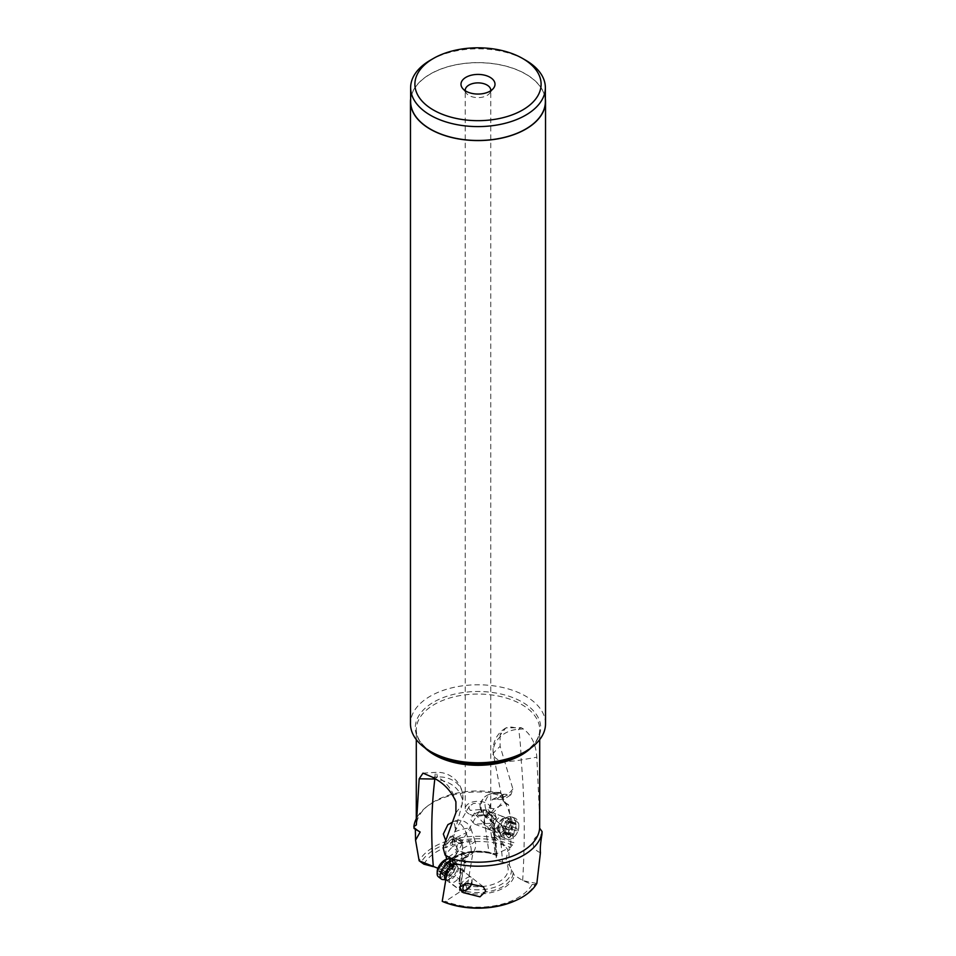 <?xml version="1.0" encoding="UTF-8"?>
<svg xmlns="http://www.w3.org/2000/svg" width="956" height="956" viewBox="0 0 956 956"><rect width="100%" height="100%" fill="white"/><g stroke="black" fill="none" stroke-linecap="round" stroke-linejoin="round"><path stroke-width="0.72" stroke-dasharray="4.78 3.58" d="M430.367 60.204A67.362 38.885 180 0 1 525.633 60.204M545.362 101.599A67.362 38.885 0 0 0 525.633 74.102A67.362 38.885 0 0 0 452.224 65.665A67.362 38.885 0 0 0 410.638 101.599M410.638 98.862A67.529 38.981 180 0 1 454.363 65.08A67.529 38.981 180 0 1 525.752 74.03A67.529 38.981 180 0 1 545.362 98.862M545.529 723.776A67.529 38.981 0 0 0 525.752 696.207A67.529 38.981 0 0 0 452.164 687.758A67.529 38.981 0 0 0 410.471 723.776M523.35 728.962L518.57 729.249A25.525 15.643 -123.3 0 0 504.577 728.747A25.525 15.643 -123.3 0 0 500.084 735.248L505.82 727.934L521.068 727.612A61.71 35.623 0 0 1 521.629 727.934A61.71 35.623 0 0 1 523.35 728.962C531.5 735.009 535.993 744.437 536.818 757.236L539.71 818.981M437.92 868.287L444.636 871.454L446.44 874.107L447.253 862.109L446.655 859.181M455.821 812.958L461.939 804.952L462.405 800.041C459.752 788.198 450.551 781.195 434.825 779.044M462.405 800.041A25.525 20.721 169.7 0 0 462.812 796.288A25.525 20.721 169.7 0 0 462.537 793.265A25.525 25.525 0 0 1 461.939 804.952L454.757 831.84C455.582 825.757 454.698 822.626 452.116 822.435A12.763 6.764 63.7 0 1 453.228 821.586A12.763 6.764 63.7 0 1 454.817 821.204A12.763 6.764 63.7 0 1 466.11 832.819L452.63 839.476L453.67 840.252A7.015 1.565 29.8 0 0 454.04 840.491L457.565 842.475L456.012 854.724L448.017 862.659L450.395 875.971L453.431 876.437L455.152 856.086M443.106 847.781C447.181 848.187 450.407 845.51 452.762 839.75L454.255 834.313M446.739 842.379L447.408 843.706L449.619 840.957L446.739 842.379L445.687 840.455M447.408 843.706L445.747 844.399L445.914 855.704M442.903 871.036A35.157 20.303 180 0 1 449.607 860.28A35.157 20.303 180 0 1 490.105 853.194L496.678 853.744L510.504 847.363L513.766 842.833A62.02 35.814 0 0 0 419.146 860.782M496.678 853.744L490.954 812.958L494.025 808.776L505.676 803.399A8.437 5.64 110.5 0 0 506.525 804.08A8.437 5.64 110.5 0 0 508.484 804.629L513.766 842.833M494.563 828.243A8.508 5.688 110.5 0 0 497.598 832.736A8.508 5.688 110.5 0 0 504.111 829.999A8.508 5.688 110.5 0 0 506.596 821.3A8.508 5.688 110.5 0 0 503.561 816.806A8.508 5.688 110.5 0 0 497.048 819.543A8.508 5.688 110.5 0 0 494.563 828.243M414.091 828.494L414.785 827.836L415.358 829.091M508.484 804.629C503.896 802.299 501.936 799.025 502.593 794.806A64.267 37.105 0 0 0 425.898 807.378A64.267 37.105 0 0 0 416.29 818.73M505.676 803.399A5.318 3.274 65.2 0 1 503.669 801.331A5.318 3.274 65.2 0 1 502.713 799.252A8.508 8.508 0 0 1 502.39 795.822L503.836 794.221L510.898 794.795L512.894 789.011L500.084 746.146A25.525 15.643 -123.3 0 0 500.143 746.433C493.953 751.858 491.766 754.822 493.595 755.324L500.896 792.871A12.763 12.763 0 0 0 492.746 793.074A12.763 11.998 69.3 0 0 492.615 793.122A12.763 11.998 69.3 0 0 487.429 797.077A12.763 11.998 69.3 0 0 489.89 814.894L502.33 825.578A7.015 5.067 -44.6 0 0 501.96 825.542L499.63 826.127L499.39 823.236L501.96 825.542M496.487 817.523L490.081 823.367L474.606 824.144L470.28 819.173L475.001 812.433L490.213 811.811L496.487 817.523M500.084 735.248L500.084 746.146M502.713 799.252A5.318 3.274 65.2 0 1 503.334 794.484L503.836 794.221A61.71 35.623 0 0 0 427.965 805.717A61.71 35.623 0 0 0 416.35 824.944M432.65 777.288L437.43 777.001A25.525 15.643 56.7 0 1 455.916 801.785M494.025 808.776L489.114 807.975A12.763 2.259 -50.6 0 0 489.006 808.119A12.763 2.259 -50.6 0 0 487.99 809.553L483.091 810.688L485.027 814.775A12.763 2.259 -50.6 0 0 484.967 816.448A12.763 2.259 -50.6 0 0 485.839 816.424A12.763 11.998 -110.7 0 1 483.366 798.607A12.763 11.998 -110.7 0 1 488.564 794.651A12.763 11.998 -110.7 0 1 488.624 794.627A12.763 11.998 -110.7 0 1 500.299 796.742A12.763 2.259 -50.6 0 0 497.18 798.941L498.769 799.551L507.397 795.189A7.373 1.876 -14.5 0 0 509.07 794.89M506.011 794.221A5.318 3.274 65.2 0 1 507.397 795.189M489.114 807.975L492.364 799.443L497.18 798.941M498.769 799.551L503.669 799.527L510.898 794.795M502.713 795.834L500.299 796.742L503.669 799.527L503.238 796.778L500.896 792.871M491.731 837.898L495.16 840.288L495.71 839.488L497.012 855.369L495.292 854.055L492.938 837.552L491.731 837.898L490.237 827.478L491.456 827.143L490.273 818.802L494.264 824.096M485.027 814.775L490.273 818.802M487.99 809.553L490.954 812.958M483.091 810.688L488.922 852.202L491.456 853.218A36.603 21.128 0 0 0 441.636 870.45M488.934 852.19C473.973 849.585 461.342 851.904 451.017 859.157A33.412 19.287 0 0 1 489.09 852.346L490.858 853.553L495.292 854.055M495.16 840.288L494.348 830.334L490.237 827.478M500.848 840.993L507.983 849.86L505.605 862.611L502.569 862.145L500.848 840.993C497.622 832.999 496.821 828.111 498.435 826.343L499.63 826.127M491.456 827.143L494.897 829.533L494.467 824.251L493.32 822.005C493.356 819.65 495.387 820.057 499.39 823.236M494.897 829.533L494.348 830.334M497.012 855.369L496.762 855.668A30.138 17.399 0 0 0 491.695 853.78M502.569 862.145C498.769 861.416 496.654 859.91 496.236 857.616L496.762 855.668M498.435 826.343A7.015 5.067 -44.6 0 0 494.67 836.56A7.015 5.067 -44.6 0 0 496.033 837.444A7.015 5.067 -44.6 0 0 500.908 836.93A7.015 5.067 -44.6 0 0 504.672 826.713A7.015 5.067 -44.6 0 0 504.087 826.223L503.37 825.972M496.809 836.213A5.533 3.991 135.4 0 1 495.734 835.52A5.533 3.991 135.4 0 1 496.272 829.438A5.533 3.991 135.4 0 1 502.533 827.06A5.533 3.991 135.4 0 1 503.609 827.753A5.533 3.991 135.4 0 1 503.059 833.835A5.533 3.991 135.4 0 1 496.809 836.213M504.087 826.223L508.592 830.86C511.149 831.577 511.807 849.776 508.747 850.183L507.983 849.86M504.672 826.713L509.261 830.824C511.651 828.721 516.563 831.266 508.09 809.206L501.243 793.325A12.763 11.998 69.3 0 0 492.734 793.074M458.988 883.284L460.708 885.304L463.062 871.454L464.269 871.275L460.84 867.008L460.29 868.012L458.988 883.284L459.764 881.432C459.681 878.911 457.565 877.25 453.431 876.437M490.858 853.553A30.138 17.399 0 0 0 457.35 856.612A30.138 17.399 0 0 0 450.001 875.732L450.395 875.971M536.854 883.392L535.025 884.467L532.11 884.515L522.669 880.464L514.364 875.29L509.56 865.538L505.605 862.611M513.097 873.473A35.157 20.303 180 0 1 465.895 891.303L466.91 888.733L465.895 885.375L460.708 885.304M465.895 891.303L464.544 892.522L459.322 892.223L465.046 858.034L461.975 858.118L453.491 863.71M511.364 869.613A33.412 19.287 0 0 1 466.91 888.733L472.909 852.8A12.763 12.763 0 0 0 475.024 840.778M464.269 871.275L465.763 862.539L464.544 862.718L465.727 855.716L470.973 852.848A12.763 6.764 63.7 0 0 470.161 844.638A12.763 2.557 161.1 0 0 475.001 840.718M472.969 852.716L470.973 852.848M471.356 852.788C474.307 852.023 473.196 853.266 468.01 856.516L465.046 858.034M459.322 892.223L445.496 901.317L443.357 901.843M461.437 872.278A8.508 3.979 -52 0 1 456.538 880.392A8.508 3.979 -52 0 1 450.18 882.46A8.508 3.979 -52 0 1 449.404 879.233A8.508 3.979 -52 0 1 454.303 871.119A8.508 3.979 -52 0 1 460.649 869.052A8.508 3.979 -52 0 1 461.437 872.278M452.833 866.028L467.735 856.218L461.975 858.118M454.757 831.84A12.763 2.557 -18.9 0 1 468.571 828.231A12.763 2.557 -18.9 0 1 470.95 828.888L475.001 840.706A12.763 2.557 161.1 0 0 472.634 840.061A12.763 2.557 161.1 0 0 455.701 845.056A12.763 6.764 63.7 0 0 458.82 851.115L460.183 851.342C468.034 853.636 470.268 855.417 466.887 856.684A12.763 6.764 63.7 0 0 466.994 856.672A12.763 6.764 63.7 0 0 468.01 856.516M465.727 855.716L461.533 853.35L462.585 848.187C462.955 840.372 460.959 837.313 456.61 839.01L454.04 840.491M464.544 862.718L461.103 858.44L461.533 853.35M465.763 862.539L461.652 857.436L461.103 858.44M460.84 867.008L461.652 857.436M448.017 862.659L447.253 862.109M450.001 875.732L446.44 874.107M457.565 842.475A7.015 1.565 29.8 0 0 462.417 843.551A7.015 1.565 29.8 0 0 459.967 840.563A7.015 1.565 29.8 0 0 455.092 837.635A7.015 1.565 29.8 0 0 450.24 836.572A7.015 1.565 29.8 0 0 451.913 838.938L449.619 840.957M451.913 838.938L452.63 839.476M459.191 840.455A5.533 1.231 -150.2 0 1 461.127 842.81A5.533 1.231 -150.2 0 1 453.467 839.667A5.533 1.231 -150.2 0 1 451.531 837.313A5.533 1.231 -150.2 0 1 459.191 840.455M452.762 839.75L452.331 846.753L445.102 855.082M448.603 857.006L457.231 851.103L452.331 846.753M453.61 864.415A5.318 2.748 -123.3 0 0 453.55 863.364A5.318 2.748 -123.3 0 0 452.666 860.854M457.231 851.103L458.82 851.115M540.439 852.656C529.672 848.832 531.369 835.496 541.909 834.684M522.669 880.464C525.179 840.193 524.677 800.017 521.175 759.924L536.818 757.236M536.71 883.475L523.243 880.715M509.56 865.538L508.747 850.183M505.82 727.934L504.577 728.747A25.525 25.525 0 0 0 493.463 754.666A25.525 20.721 -10.3 0 0 493.595 755.324C496.248 761.275 505.449 762.804 521.175 759.924A25.525 2.175 -93.5 0 0 518.57 729.249L521.068 727.612M512.894 789.011C508.819 794.066 505.593 796.659 503.238 796.778M508.592 830.86L509.261 830.824M480.223 809.517L470.268 810.377L468.954 808.107L469.348 806.243L473.447 803.458L477.976 803.219L480.008 804.151L480.223 809.517L461.127 842.81M468.978 813.903A12.763 7.361 180 0 1 465.237 808.692A12.763 7.361 180 0 1 473.112 801.881A12.763 7.361 180 0 1 487.022 803.482A12.763 7.361 180 0 1 490.763 808.692A12.763 7.361 180 0 1 482.888 815.504A12.763 7.361 180 0 1 468.978 813.903M485.732 809.995C481.597 808.716 476.578 813.628 478.084 812.516C479.434 811.955 472.312 813.843 475.992 815.074C484.393 815.432 487.644 813.747 485.732 809.995L503.609 827.753M495.734 835.52L475.992 815.074M465.273 90.748A12.763 7.361 0 0 0 466.349 93.258A12.763 7.361 0 0 0 468.978 95.457A12.763 7.361 0 0 0 489.651 93.258A12.763 7.361 0 0 0 490.727 90.748M460.29 868.012L463.062 871.454M495.71 839.488L492.938 837.552M464.867 883.667A6.381 2.988 -52 0 1 468.261 880.488A6.381 2.988 -52 0 1 472.049 881.886A6.381 2.988 -52 0 1 471.989 882.567A6.381 2.988 -52 0 1 471.798 883.344M460.684 885.184A8.508 3.979 -52 0 1 467.042 877.775A8.508 3.979 -52 0 1 471.224 877.309A8.508 3.979 -52 0 1 472.097 879.628A8.508 3.979 -52 0 1 472.013 880.536A8.508 3.979 -52 0 1 464.951 890.251A8.508 3.979 -52 0 1 463.218 891.004M461.461 891.064A8.508 3.979 -52 0 1 460.756 890.717A8.508 3.979 -52 0 1 459.908 888.913M452.654 860.699A11.269 5.282 -52 0 1 455.128 861.225A11.269 5.282 -52 0 1 456.072 862.647A11.269 5.282 -52 0 1 456.155 865.515A11.269 5.282 -52 0 1 450.885 875.063A11.269 5.282 -52 0 1 442.855 879.568M438.326 876.712A11.269 5.282 128 0 0 446.739 873.963A11.269 5.282 128 0 0 453.228 863.22A11.269 5.282 128 0 0 452.2 858.942A11.269 5.282 128 0 0 451.997 858.799M437.215 871.382A9.142 4.278 128 0 0 443.154 873.067A9.142 4.278 128 0 0 450.24 862.933A9.142 4.278 128 0 0 446.763 859.157M445.4 861.583A2.952 1.386 128 0 0 445.687 862.192A2.952 1.386 128 0 0 447.695 861.643L448.543 861.404L448.292 862.671A2.952 1.386 128 0 0 447.695 865.682A2.952 1.386 128 0 0 447.778 865.742L446.679 867.749A2.952 1.386 128 0 0 443.859 870.761L442.162 871.741A2.952 1.386 128 0 0 441.863 871.143A2.952 1.386 128 0 0 439.856 871.693L439.007 871.92L439.258 870.653A2.952 1.386 128 0 0 439.868 867.654A2.952 1.386 128 0 0 439.772 867.594L440.883 865.574A2.952 1.386 128 0 0 443.692 862.563L445.269 861.332L450.599 865.491L449.033 866.733A2.952 1.386 -52 0 1 446.213 869.745L445.114 871.753A2.952 1.386 -52 0 1 445.197 871.812A2.952 1.386 -52 0 1 444.6 874.824L444.337 876.09L445.185 875.851A2.952 1.386 -52 0 1 447.193 875.302A2.952 1.386 -52 0 1 447.492 875.911L449.189 874.931A2.952 1.386 -52 0 1 452.009 871.92L453.108 869.9A2.952 1.386 -52 0 1 453.025 869.841A2.952 1.386 -52 0 1 453.622 866.841L453.873 865.574L453.025 865.801A2.952 1.386 -52 0 1 451.017 866.351A2.952 1.386 -52 0 1 450.73 865.754M489.305 825.853A6.381 4.266 110.5 0 0 493.033 817.667A6.381 4.266 110.5 0 0 487.739 814.679A6.381 4.266 110.5 0 0 485.911 816.316A6.381 4.266 110.5 0 0 483.951 821.527A6.381 4.266 110.5 0 0 484.011 822.865A6.381 4.266 110.5 0 0 489.305 825.853M488.958 813.377A8.508 5.688 110.5 0 0 486.508 815.552A8.508 5.688 110.5 0 0 483.915 822.507A8.508 5.688 110.5 0 0 483.987 824.287A8.508 5.688 110.5 0 0 487.034 828.792A8.508 5.688 110.5 0 0 491.049 828.266A8.508 5.688 110.5 0 0 496.021 817.344A8.508 5.688 110.5 0 0 492.985 812.851A8.508 5.688 110.5 0 0 488.958 813.377M515.774 822.865A11.269 7.54 110.5 0 0 511.759 816.914A11.269 7.54 110.5 0 0 507.517 817.081A11.269 7.54 110.5 0 0 499.845 832.078A11.269 7.54 110.5 0 0 500.765 835.126A11.269 7.54 110.5 0 0 503.86 838.03A11.269 7.54 110.5 0 0 512.488 834.397A11.269 7.54 110.5 0 0 515.774 822.865M518.714 823.964A11.269 7.54 -69.5 0 1 518.821 826.331A11.269 7.54 -69.5 0 1 515.368 835.556A11.269 7.54 -69.5 0 1 506.8 839.129A11.269 7.54 -69.5 0 1 502.772 833.166A11.269 7.54 -69.5 0 1 506.059 821.646A11.269 7.54 -69.5 0 1 514.687 818.013A11.269 7.54 -69.5 0 1 518.714 823.964M505.76 832.855A9.142 6.118 -69.5 0 1 511.101 821.12A9.142 6.118 -69.5 0 1 518.69 825.387A9.142 6.118 -69.5 0 1 518.773 827.31A9.142 6.118 -69.5 0 1 515.977 834.791A9.142 6.118 -69.5 0 1 505.76 832.855M510.6 824.132A2.952 1.972 -69.5 0 1 508.305 827.442A1.243 0.837 110.5 0 0 507.708 829.748A2.952 1.972 -69.5 0 1 508.222 833.405A1.243 0.837 110.5 0 0 509.321 834.743A2.952 1.972 -69.5 0 1 511.257 834.146A2.952 1.972 -69.5 0 1 512.141 835.09A1.243 0.837 110.5 0 0 513.838 834.11A2.952 1.972 -69.5 0 1 516.144 830.8A1.243 0.837 110.5 0 0 516.742 828.494A2.952 1.972 -69.5 0 1 516.228 824.837A1.243 0.837 110.5 0 0 515.117 823.51A2.952 1.972 -69.5 0 1 513.193 824.096A2.952 1.972 -69.5 0 1 512.308 823.152A1.243 0.837 110.5 0 0 510.6 824.132L505.27 822.136A1.243 0.837 -69.5 0 1 506.967 821.156A2.952 1.972 110.5 0 0 507.863 822.1A2.952 1.972 110.5 0 0 509.787 821.515A1.243 0.837 -69.5 0 1 510.886 822.841A2.952 1.972 110.5 0 0 511.4 826.498A1.243 0.837 -69.5 0 1 510.815 828.804A2.952 1.972 110.5 0 0 508.508 832.114A1.243 0.837 -69.5 0 1 506.811 833.094A2.952 1.972 110.5 0 0 505.915 832.162A2.952 1.972 110.5 0 0 503.991 832.748A1.243 0.837 -69.5 0 1 502.892 831.421A2.952 1.972 110.5 0 0 502.378 827.753A1.243 0.837 -69.5 0 1 502.976 825.446A2.952 1.972 110.5 0 0 505.27 822.136M539.71 739.609L539.71 729.679C539.686 738.39 533.902 746.266 522.335 753.316A62.702 36.209 0 0 0 522.335 702.11A62.702 36.209 0 0 0 433.666 702.11A62.702 36.209 0 0 0 433.666 753.316C422.098 746.266 416.314 738.39 416.29 729.679A61.71 35.623 180 0 1 454.387 696.757A61.71 35.623 180 0 1 521.629 704.488A61.71 35.623 180 0 1 539.71 729.679A61.71 35.623 180 0 1 530.962 747.962M425.038 747.962A61.71 35.623 180 0 1 416.29 729.679L416.29 739.609M423.89 864.164A56.918 32.863 180 0 1 510.504 847.363M512.643 845.104A60.12 34.715 0 0 0 420.975 862.467M434.837 778.59A25.525 2.175 86.5 0 1 435.876 772.364A25.525 2.175 86.5 0 1 437.43 777.001L434.932 778.638M423.006 773.141L435.876 772.364A25.525 25.525 0 0 1 462.537 793.265A25.525 20.721 169.7 0 0 437.43 777.001M459.239 882.902A30.138 17.399 0 0 0 464.305 884.79M465.142 885.029A30.138 17.399 0 0 0 498.65 881.97A30.138 17.399 0 0 0 505.999 862.838M532.11 884.515A56.918 32.863 180 0 1 445.496 901.317M464.544 892.522A36.603 21.128 0 0 0 514.364 875.29M462.573 848.39L470.161 844.638L466.11 832.819A12.763 2.557 -18.9 0 0 470.95 828.888A12.763 12.763 0 0 0 453.228 821.586L450.264 823.044M456.37 841.782L456.61 839.01M490.464 853.326C473.949 850.446 460.326 852.764 449.607 860.28L451.017 859.157A33.412 19.287 0 0 0 444.636 871.454M453.287 838.018L455.701 845.056L452.331 846.717M514.603 901.006A60.12 34.715 0 0 0 535.025 884.467M493.643 755.539A25.525 25.525 0 0 1 493.463 754.666A25.525 20.721 -10.3 0 1 493.188 751.631A25.525 20.721 -10.3 0 1 518.57 729.249M493.427 822.674L485.839 816.424L489.89 814.894A12.763 2.259 -50.6 0 0 501.183 803.518A12.763 2.259 -50.6 0 0 503.884 799.443M446.058 877.895A8.508 3.979 128 0 0 446.93 879.914A8.508 3.979 128 0 0 453.275 877.847A8.508 3.979 128 0 0 458.175 869.745A8.508 3.979 128 0 0 457.398 866.506A8.508 3.979 128 0 0 451.686 868.024A8.508 3.979 128 0 0 446.5 875.29M447.408 870.044A8.963 4.194 -52 0 1 457.243 866.351A8.963 4.194 -52 0 1 457.315 868.634A8.963 4.194 -52 0 1 453.12 876.222A8.963 4.194 -52 0 1 446.739 879.807A8.963 4.194 -52 0 1 445.783 879.556M447.695 861.643L453.025 865.801M453.622 866.841L448.292 862.671M443.692 862.563L449.033 866.733M440.883 865.574L446.213 869.745M445.066 871.729L439.736 867.57L445.114 871.753M439.258 870.653L444.6 874.824M439.856 871.693L445.185 875.851M442.162 871.741L447.492 875.911M443.859 870.761L449.189 874.931M446.679 867.749L452.009 871.92M447.778 865.742L453.108 869.9M497.825 829.461A8.508 5.688 -69.5 0 1 500.311 820.762A8.508 5.688 -69.5 0 1 506.823 818.025A8.508 5.688 -69.5 0 1 509.859 822.519A8.508 5.688 -69.5 0 1 507.373 831.218A8.508 5.688 -69.5 0 1 500.86 833.955A8.508 5.688 -69.5 0 1 497.825 829.461M498.685 830.095A8.963 5.999 110.5 0 0 499.426 832.521A8.963 5.999 110.5 0 0 507.194 833.536A8.963 5.999 110.5 0 0 511.364 822.769A8.963 5.999 110.5 0 0 504.792 818.169A8.963 5.999 110.5 0 0 498.685 830.095M508.305 827.442L502.976 825.446M502.378 827.753L507.708 829.748M512.308 823.152L506.967 821.156M515.117 823.51L509.787 821.515M516.228 824.837L510.886 822.841M516.742 828.494L511.4 826.498M516.144 830.8L510.815 828.804M513.838 834.11L508.508 832.114M512.141 835.09L506.811 833.094M509.321 834.743L503.991 832.748M508.222 833.405L502.892 831.421M427.965 805.717L425.898 807.378M503.669 801.331A8.508 8.508 0 0 0 506.477 804.056M492.364 799.443L503.573 794.257M488.635 794.615A12.763 12.763 0 0 0 484.967 816.448L494.288 824.108M496.248 857.711L493.32 822.005M494.67 836.56L506.047 848.103M459.764 881.504L462.585 848.187M450.24 836.572L445.747 844.399M462.417 843.551L456.012 854.724M449.714 857.532A8.508 8.508 0 0 0 449.033 857.15M453.622 865.55A8.508 8.508 0 0 0 453.55 863.364M483.294 886.738L460.649 869.052M463.17 892.605L450.18 882.46M488.564 794.651L492.615 793.122M469.348 806.243L451.531 837.313M490.763 808.692L490.763 90.246M465.237 808.692L465.237 90.246M466.349 93.258L462.465 88.239M489.651 93.258L493.535 88.239M414.785 827.836L420.15 832.019M490.213 811.811L503.561 816.806M474.606 824.144L497.598 832.736M472.049 881.886L472.097 879.628M456.072 862.647L457.398 866.506L471.224 877.309M445.747 879.747L460.756 890.717M452.2 858.942L455.128 861.225M453.873 865.574L448.543 861.404M451.017 866.351L445.687 862.192M450.599 865.491L445.269 861.332M445.197 871.812L439.868 867.654M444.337 876.09L439.007 871.92M447.193 875.302L441.863 871.143M447.611 876.162L442.281 872.003M453.144 869.924L447.814 865.766M453.025 869.841L447.695 865.682M483.951 821.527L483.915 822.507M485.911 816.316L486.508 815.552M507.517 817.081L504.792 818.169L506.823 818.025L492.985 812.851M500.765 835.126L499.426 832.521L500.86 833.955L487.034 828.792M506.8 839.129L503.86 838.03M514.687 818.013L511.759 816.914M518.773 827.31L518.821 826.331M515.977 834.791L515.368 835.556M506.596 820.762L511.926 822.758M507.863 822.1L513.193 824.096M510.6 821.264L515.929 823.259M507.182 833.489L512.512 835.484M505.915 832.162L511.257 834.146M503.179 832.999L508.508 834.982"/><path stroke-width="1.43" d="M522.621 58.471L522.621 58.471A63.108 36.436 180 0 1 522.621 110A63.108 36.436 180 0 1 433.379 110A63.108 36.436 180 0 1 433.379 58.471A63.108 36.436 180 0 1 522.621 58.471L525.633 60.204L522.621 58.471M490.034 77.293A17.017 9.823 0 0 0 468.356 76.145A17.017 9.823 0 0 0 462.465 88.239A17.017 9.823 0 0 0 465.966 91.178A17.017 9.823 0 0 0 493.535 88.239A17.017 9.823 0 0 0 490.034 77.293M525.633 60.204L525.633 60.204A67.362 38.885 180 0 1 545.362 87.701A67.362 38.885 180 0 1 503.776 123.635A67.362 38.885 180 0 1 430.367 115.21A67.362 38.885 180 0 1 410.638 87.701A67.362 38.885 180 0 1 430.367 60.204L433.379 58.471M410.638 87.701L410.638 101.599A67.362 38.885 0 0 0 430.367 129.096A67.362 38.885 0 0 0 503.776 137.521A67.362 38.885 0 0 0 545.362 101.599L545.362 87.701M545.362 98.862A67.529 38.981 180 0 1 545.529 101.599A67.529 38.981 180 0 1 503.836 137.616A67.529 38.981 180 0 1 430.248 129.168A67.529 38.981 180 0 1 410.471 101.599A67.529 38.981 180 0 1 410.638 98.862M410.471 101.599L410.471 723.776A67.529 38.981 0 0 0 430.248 751.344L430.248 751.344A67.529 38.981 0 0 0 525.752 751.344A67.529 38.981 0 0 0 545.529 723.776L545.529 101.599M433.666 753.316L430.248 751.344L433.666 753.316A62.702 36.209 0 0 0 522.335 753.316L525.752 751.344M443.357 901.843A60.12 34.715 0 0 0 514.603 901.006C491.157 910.279 467.424 910.566 443.393 901.855L442.234 901.341L447.516 869.41L451.531 868.896L453.622 865.55L452.164 858.93L445.102 855.082L443.106 847.781L455.916 812.672L455.916 801.785C451.543 791.628 444.552 783.908 434.932 778.638A61.71 35.623 0 0 1 434.371 778.315A61.71 35.623 0 0 1 432.65 777.288L423.006 773.141L419.182 778.793L416.35 824.944L413.888 826.522L414.091 828.494L420.15 832.019L415.561 840.216L419.146 860.782L437.92 868.287M452.164 858.93A61.71 35.623 0 0 0 539.65 828.195L542.112 831.648L541.909 834.684C540.51 842.738 540.02 848.725 540.439 852.656L536.854 883.392A62.02 35.814 0 0 1 515.762 900.492A62.02 35.814 0 0 1 442.234 901.341M539.71 739.609L539.65 828.195M433.331 866.662C430.821 837.552 431.323 808.346 434.825 779.044L419.182 778.793M435.757 779.116L434.825 779.044A25.525 2.175 86.5 0 1 434.837 778.59M452.272 822.423L447.91 824.61L443.333 834.002L445.687 840.455M445.914 855.704L446.655 859.181M419.29 860.902L423.89 864.164L432.757 866.506M415.358 829.091L415.561 840.216M416.29 818.73A64.267 37.105 0 0 0 413.888 826.522M447.516 869.41A8.437 3.955 128 0 0 450.324 865.789L453.491 863.71M449.547 857.436A5.318 2.748 -123.3 0 0 448.603 857.006A7.373 5.879 23.7 0 0 446.93 856.445M450.324 865.789A5.318 2.748 -123.3 0 0 452.833 866.028A5.318 2.748 -123.3 0 0 453.61 864.415M453.407 863.364A64.267 37.105 0 0 0 542.112 831.648M459.513 887.12L463.17 892.605L479.996 896.836L485.72 891.255L483.294 886.738L467.209 883.38L459.513 887.12M490.727 90.748A12.763 7.361 0 0 0 490.763 90.246A12.763 7.361 0 0 0 487.022 85.036A12.763 7.361 0 0 0 473.112 83.447A12.763 7.361 0 0 0 465.237 90.246A12.763 7.361 0 0 0 465.273 90.748M471.798 883.344A6.381 2.988 -52 0 1 466.695 889.845A6.381 2.988 -52 0 1 465.393 890.406A6.381 2.988 -52 0 1 462.967 887.777A6.381 2.988 -52 0 1 464.867 883.667M459.908 888.913A8.508 3.979 -52 0 1 459.979 887.491A8.508 3.979 -52 0 1 460.684 885.184M465.393 890.406L463.218 891.004A8.508 3.979 -52 0 1 461.461 891.064M445.747 879.747L442.855 879.568A11.269 5.282 -52 0 1 441.254 878.994A11.269 5.282 -52 0 1 440.226 874.716A11.269 5.282 -52 0 1 452.654 860.699M451.997 858.799A11.269 5.282 128 0 0 448.938 858.572A11.269 5.282 128 0 0 437.286 872.422A11.269 5.282 128 0 0 437.167 873.629A11.269 5.282 128 0 0 438.326 876.712L441.254 878.994M448.938 858.572L446.763 859.157A9.142 4.278 128 0 0 437.31 870.402A9.142 4.278 128 0 0 437.215 871.382L437.167 873.629M530.962 747.962A61.71 35.623 180 0 1 434.371 754.87A61.71 35.623 180 0 1 425.038 747.962M446.5 875.29A8.508 3.979 128 0 0 446.141 876.688A8.508 3.979 128 0 0 446.058 877.895M445.783 879.556A8.963 4.194 -52 0 1 444.636 875.947A8.963 4.194 -52 0 1 447.408 870.044M416.29 739.609L416.29 818.981M514.603 901.006L515.762 900.492"/></g></svg>

